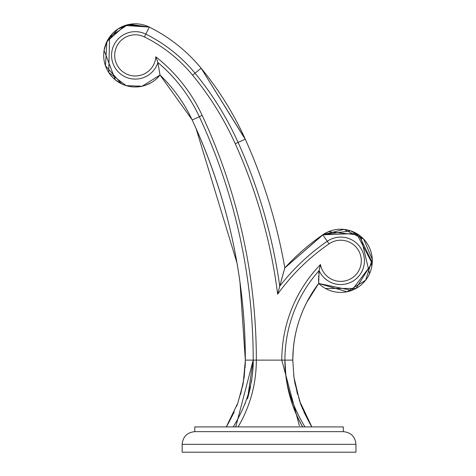 <?xml version="1.0" encoding="UTF-8"?>
<svg xmlns="http://www.w3.org/2000/svg" width="476" height="476" viewBox="0 0 476 476"><rect width="100%" height="100%" fill="white"/><g stroke="black" fill="none" stroke-linecap="round" stroke-linejoin="round"><path stroke-width="0.71" d="M236.405 426.912L236.025 426.912M311.411 426.912L311.869 426.912L299.577 400.982L293.954 377.272L292.794 360.124A126.438 126.438 0 0 1 318.682 283.458L319.104 270.606L318.747 273.474M311.81 426.912L302.224 408.027M325.382 288.438L356.006 288.462L372.262 262.502L358.862 234.96L328.41 231.723L322.782 234.817L284.826 267.934A222.048 222.048 0 0 1 322.782 234.817L327.244 241.29A214.182 214.182 0 0 0 279.733 286.177L284.821 267.934A537.297 537.297 0 0 0 245.265 139.188L201.11 68.199A316.052 316.052 0 0 1 245.265 139.188L201.11 68.199A157.984 157.984 0 0 0 149.309 27.084A31.589 31.589 0 0 0 103.697 55.389A31.589 31.589 0 0 0 160.025 75.029A150.196 150.196 0 0 1 192.185 120L199.319 116.679A576.793 576.793 0 0 1 253.214 360.124A576.793 576.793 0 0 0 199.319 116.679A576.793 576.793 0 0 1 253.214 360.124C253.41 382.644 246.741 404.909 233.192 426.912L235.424 426.912L233.198 426.912L237.905 419.029M248.811 403.963L248.68 404.338M253.024 366.835L253.172 363.271M244.14 377.468L240.63 394.336M234.251 411.889L228.284 423.545M239.958 282L245.342 360.112L243.254 383.019L237.845 403.017L226.267 426.912L237.798 403.148L243.04 384.168M237.369 404.32L236.566 406.409M285.029 365.3L284.951 362.92M284.945 362.682L284.928 360.499M294.001 377.557L297.506 394.342M303.902 411.942L309.882 423.598M294.9 383.109L293.918 376.927L294.965 383.436L300.671 404.065M302.409 426.912L301.98 425.621L302.528 426.597M196.058 128.49L236.988 262.96M319.116 270.535L319.104 270.606A23.723 23.723 0 0 0 364.438 260.818A23.723 23.723 0 0 0 327.244 241.29A214.182 214.182 0 0 0 279.733 286.177A529.431 529.431 0 0 0 238.089 142.419A529.431 529.431 0 0 1 279.733 286.177L279.317 287.736M104.066 60.19A31.589 31.589 0 0 0 104.179 60.904M281.245 280.59L281.381 280.078M282.488 276.092L282.583 275.753M283.155 273.724L283.517 272.456M279.704 286.284L279.936 285.416M279.942 285.398L280.221 284.345M282.048 277.663L282.982 274.337M243.129 417.583L239.815 424.009M251.399 382.121L251.727 380.056M269.065 426.912L194.809 426.912L194.809 431.649L343.321 431.649C351.008 432.422 355.221 436.647 355.965 444.334L182.165 444.334C182.915 436.647 187.127 432.422 194.809 431.649C187.127 432.422 182.915 436.647 182.165 444.334L182.165 452.2L355.965 452.2L355.965 444.334C355.221 436.647 351.008 432.422 343.321 431.649L343.321 426.912L269.065 426.912M307.734 426.912L302.706 426.912L301.98 425.627M233.192 426.912L230.402 426.912M302.236 426.912L301.481 426.912M242.837 385.173L237.732 403.327M237.441 404.124L236.655 406.189M238.107 426.918C250.192 406.218 256.272 383.953 256.344 360.124L245.342 360.112C245.122 276.199 227.403 196.16 192.185 120L192.185 120A568.927 568.927 0 0 1 245.342 360.112L245.128 367.526M247.883 395.3L244.789 404.338M156.574 78.73L160.025 75.029L157.901 62.54A158.068 158.068 0 0 1 164.19 68.133A158.068 158.068 0 0 0 157.901 62.54L155.825 56.805A20.593 20.593 0 0 1 134.577 75.97A20.593 20.593 0 0 1 114.692 55.389A20.593 20.593 0 0 1 144.424 36.938A146.989 146.989 0 0 1 192.619 75.19A305.051 305.051 0 0 1 235.239 143.71A526.295 526.295 0 0 1 277.645 294.192A211.046 211.046 0 0 1 329.023 243.867A20.593 20.593 0 0 1 361.308 260.818A20.593 20.593 0 0 1 320.467 264.549A137.433 137.433 0 0 0 281.792 360.124L299.416 425.883M157.389 60.88L157.139 60.137M279.382 287.492L278.097 292.419M319.949 266.399L319.461 268.589M319.241 269.749L319.188 270.094M369.59 273.629L360.707 236.364L350.604 230.818L322.782 234.817A31.589 31.589 0 0 1 372.303 260.818A31.589 31.589 0 0 1 318.682 283.458C301.665 306.181 293.032 331.736 292.788 360.124L256.344 360.124A579.923 579.923 0 0 0 202.157 115.353L199.319 116.679A158.068 158.068 0 0 0 164.19 68.133M318.563 276.139L318.539 276.723M318.509 278.561L318.533 280.566M318.581 281.81L318.628 282.661M285.874 376.094L284.934 360.124C284.529 381.942 291.199 404.201 304.938 426.912M320.467 264.549L319.104 270.606A134.303 134.303 0 0 0 284.922 360.124C285.404 385.286 291.336 407.551 302.706 426.912C290.949 406.189 285.023 383.924 284.922 360.124L285.874 376.076M247.502 398.864L253.208 360.124L236.007 425.883M236.298 425.365L235.424 426.912M157.901 62.54A158.068 158.068 0 0 1 199.319 116.679A158.068 158.068 0 0 0 157.901 62.54A23.723 23.723 0 0 1 111.562 55.389A23.723 23.723 0 0 1 135.285 31.666A23.723 23.723 0 0 0 111.562 55.389M144.424 36.938L145.817 34.135A23.723 23.723 0 0 0 135.285 31.666A23.723 23.723 0 0 1 145.817 34.135A150.119 150.119 0 0 1 195.035 73.197L192.619 75.19M281.417 279.953L281.893 278.222M282.482 276.128L283.898 271.118M284.243 269.94L284.475 269.13M279.733 286.177L277.645 294.192M145.817 34.135L149.309 27.084C169.474 37.134 186.741 50.843 201.11 68.199L245.265 139.188C263.847 180.446 277.032 223.357 284.821 267.934L322.782 234.817L284.826 267.934C277.032 223.357 263.847 180.446 245.265 139.188L238.089 142.419A308.186 308.186 0 0 0 195.035 73.197A308.186 308.186 0 0 1 238.089 142.419L235.239 143.71M294.894 383.109L300.41 403.362L301.849 407.129M310.316 424.354L311.869 426.912L299.571 400.982M284.821 267.934C277.032 223.357 263.847 180.446 245.265 139.188C263.847 180.446 277.032 223.357 284.821 267.934L322.835 234.894M195.035 73.197L201.11 68.199C186.741 50.843 169.474 37.134 149.309 27.084C169.474 37.134 186.741 50.843 201.11 68.199C186.741 50.843 169.474 37.134 149.309 27.084L149.268 27.168M201.11 68.199L245.176 139.224M319.104 270.606A134.303 134.303 0 0 0 284.922 360.124L285.88 376.123M104.113 50.277L106.505 42.37L117.804 29.078L129.853 24.27L149.309 27.084L127.604 24.746L109.569 37.045L108.736 72.507L126.176 85.638L142.128 86.227L160.025 75.029L192.274 119.958M202.157 115.353A161.197 161.197 0 0 0 155.825 56.805M327.244 241.29L329.023 243.867M245.319 362.843L243.248 383.019M289.545 395.062L292.157 403.606M293.698 375.195L293.882 376.665M293.317 348.563L292.788 360.124L293.966 377.266M289.515 394.943L292.222 403.791M318.682 283.458L346.974 291.782L365.627 280.239L372.268 259.337L363.694 239.142L344.041 229.402L322.782 234.817L356.56 233.49L372.19 263.472L351.77 290.414L318.682 283.458L306.675 302.516M149.309 27.084L125.087 25.49L106.886 41.549L105.458 65.783L121.636 83.877M131.501 86.751L132.286 86.834M145.632 85.234L150.898 82.854M250.584 386.566L247.901 397.514M237.845 403.017L226.267 426.912L227.802 424.378M245.33 360.112L244.224 376.885M160.025 75.029L156.806 78.51M151.463 82.521L146.733 84.829M138.897 86.769L135.273 86.977M122.558 84.3L115.525 80.033M115.37 79.914L104.083 50.456M311.869 426.912L300.415 403.362M284.928 361.498L284.922 360.124"/></g></svg>
